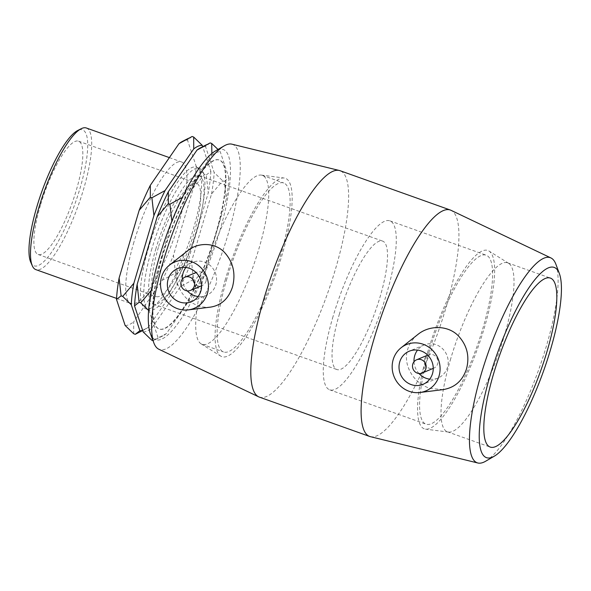 <?xml version="1.0" encoding="UTF-8"?>
<svg xmlns="http://www.w3.org/2000/svg" width="591" height="591" viewBox="0 0 591 591"><rect width="100%" height="100%" fill="white"/><g stroke="black" fill="none" stroke-linecap="round" stroke-linejoin="round"><path stroke-width="0.44" stroke-dasharray="2.96 2.22" d="M175.475 273.042L177.049 273.596L188.219 260.461L208.261 192.799L206.266 174.966L204.693 174.404L193.516 187.539L173.473 255.209L175.475 273.042L162.326 280.223L133.662 321.873L133.684 333.752M138.804 332.548L148.407 327.133L177.071 285.483L177.049 273.596M148.585 310.408L149.272 311.125L157.893 337.136L153.283 340.741L166.426 333.56L195.089 291.902L195.067 280.023L206.237 266.888L226.279 199.226L224.285 181.393L222.711 180.831L211.541 193.966L191.491 261.636L193.493 279.462L195.067 280.023M171.878 221.145L151.88 289.686L151.207 290.58M192.119 136.484L187.51 140.089L196.131 166.101L204.693 174.404M206.266 174.966L210.876 171.36L202.698 146.686M224.285 181.393L228.894 177.788L220.273 151.776L218.02 149.464M210.145 142.911L205.528 146.516L214.149 172.528L222.711 180.831M211.874 153.52L211.741 155.352L182.368 197.438M193.493 279.462L180.351 286.65L151.68 328.3L151.71 340.18M211.741 155.352A98.04 23.995 -70.4 0 1 220.273 151.776M171.929 222.017A98.04 23.995 -70.4 0 1 183.07 197.002M228.894 177.788A98.04 23.995 -70.4 0 1 226.279 199.226M206.237 266.888A98.04 23.995 -70.4 0 1 195.089 291.902M149.272 311.125A98.04 23.995 -70.4 0 1 151.88 289.686M166.426 333.56A98.04 23.995 -70.4 0 1 162.917 335.843A98.04 23.995 -70.4 0 1 157.893 337.136M205.528 146.516A98.04 23.995 109.6 0 0 200.504 147.809M211.541 193.966A98.04 23.995 109.6 0 0 214.149 172.528M180.351 286.65A98.04 23.995 109.6 0 0 191.491 261.636M143.148 331.883A98.04 23.995 109.6 0 0 151.68 328.3M151.924 248.597A75.175 18.395 109.6 0 0 149.087 310.009A75.175 18.395 109.6 0 0 191.669 245.376A75.175 18.395 109.6 0 0 199.595 168.391A75.175 18.395 109.6 0 0 151.924 248.597M187.51 140.089A98.04 23.995 109.6 0 0 182.479 141.382M193.516 187.539A98.04 23.995 109.6 0 0 196.131 166.101M162.326 280.223A98.04 23.995 109.6 0 0 173.473 255.209M125.129 325.456A98.04 23.995 109.6 0 0 133.662 321.873M210.876 171.36A98.04 23.995 -70.4 0 1 208.261 192.799M188.219 260.461A98.04 23.995 -70.4 0 1 177.071 285.483M148.407 327.133A98.04 23.995 -70.4 0 1 144.898 329.416A98.04 23.995 -70.4 0 1 142.638 330.339M148.644 247.43A75.175 18.395 109.6 0 0 145.807 308.834A75.175 18.395 109.6 0 0 188.389 244.209A75.175 18.395 109.6 0 0 196.315 167.223A75.175 18.395 109.6 0 0 148.644 247.43M485.639 461.231A108.877 26.647 109.6 0 0 538.866 369.205A108.877 26.647 109.6 0 0 555.887 264.258M370.358 436.66A120.187 29.41 109.6 0 0 437.724 333.132A120.187 29.41 109.6 0 0 451.073 210.337M443.08 389.617L430.47 388.464C414.128 383.84 402.515 365.534 407.672 349.407C409.445 343.526 412.85 338.54 417.896 334.454M150.358 333.575A100.958 24.704 109.6 0 0 212.679 252.874A100.958 24.704 109.6 0 0 215.493 150.941M231.894 144.167A108.877 26.647 -70.4 0 1 221.064 255.859A108.877 26.647 -70.4 0 1 158.772 349.207M259.346 397.108A120.187 29.41 109.6 0 0 327.414 293.793A120.187 29.41 109.6 0 0 340.084 170.71M210.544 307.113C205.853 307.645 201.258 306.98 196.751 305.119C182.235 299.474 172.409 281.117 177.389 265.839C179.176 259.885 182.56 254.884 187.554 250.82M162.665 255.792A89.692 21.948 109.6 0 0 159.282 329.047A89.692 21.948 109.6 0 0 210.086 251.943A89.692 21.948 109.6 0 0 219.542 160.095A89.692 21.948 109.6 0 0 162.665 255.792M162.34 255.674A89.692 21.948 109.6 0 0 158.957 328.936A89.692 21.948 109.6 0 0 209.753 251.825A89.692 21.948 109.6 0 0 219.209 159.976A89.692 21.948 109.6 0 0 162.34 255.674M133.906 242.17A75.175 18.395 109.6 0 0 131.069 303.582A75.175 18.395 109.6 0 0 173.651 238.949A75.175 18.395 109.6 0 0 181.57 161.964A75.175 18.395 109.6 0 0 133.906 242.17M30.695 262.108A72.168 17.664 109.6 0 0 74.991 203.769A72.168 17.664 109.6 0 0 77.613 130.559M86.352 128.003A75.175 18.395 -70.4 0 1 78.433 204.996A75.175 18.395 -70.4 0 1 35.852 269.622M40.424 205.358A60.142 14.716 109.6 0 0 38.156 254.477A60.142 14.716 109.6 0 0 72.22 202.779A60.142 14.716 109.6 0 0 78.559 141.183A60.142 14.716 109.6 0 0 40.424 205.358M339.456 313.858A68.164 16.681 109.6 0 0 336.885 369.538A68.164 16.681 109.6 0 0 375.492 310.94A68.164 16.681 109.6 0 0 382.68 241.128A68.164 16.681 109.6 0 0 339.456 313.858M155.98 248.419A68.164 16.681 109.6 0 0 153.409 304.099A68.164 16.681 109.6 0 0 192.016 245.501A68.164 16.681 109.6 0 0 199.204 175.697A68.164 16.681 109.6 0 0 155.98 248.419M158.373 247.422A60.142 14.716 109.6 0 0 156.105 296.549A60.142 14.716 109.6 0 0 190.169 244.844A60.142 14.716 109.6 0 0 196.507 183.254A60.142 14.716 109.6 0 0 158.373 247.422M424.552 359.151A7.173 6.789 67.2 0 1 428.327 354.866A7.173 6.789 67.2 0 1 437.37 358.863A7.173 6.789 67.2 0 1 433.883 368.104A7.173 6.789 67.2 0 1 426.569 366.627A7.173 6.789 67.2 0 1 424.552 359.151M414.01 361.736A17.937 16.976 -112.8 0 0 418.945 373.505M429.709 379.156A17.937 16.976 -112.8 0 0 438.042 378.026A17.937 16.976 -112.8 0 0 446.759 354.918A17.937 16.976 -112.8 0 0 424.168 344.945A17.937 16.976 -112.8 0 0 417.527 350.101M206.023 281.213A7.173 6.789 -112.8 0 0 204.006 273.736A7.173 6.789 -112.8 0 0 196.692 272.259A7.173 6.789 -112.8 0 0 193.205 281.501A7.173 6.789 -112.8 0 0 202.24 285.49A7.173 6.789 -112.8 0 0 206.023 281.213M185.884 267.487A17.937 16.976 67.2 0 1 192.526 262.33A17.937 16.976 67.2 0 1 210.81 266.024A17.937 16.976 67.2 0 1 215.848 284.714A17.937 16.976 67.2 0 1 206.407 295.419A17.937 16.976 67.2 0 1 198.074 296.542M187.303 290.898A17.937 16.976 67.2 0 1 182.368 279.122M450.77 358.538A89.692 21.948 109.6 0 0 447.38 431.799A89.692 21.948 109.6 0 0 448.532 432.073A89.692 21.948 109.6 0 0 498.183 354.696A89.692 21.948 109.6 0 0 508.703 263.357A89.692 21.948 109.6 0 0 507.639 262.84A89.692 21.948 109.6 0 0 450.77 358.538M427.877 351.527A94.671 23.167 109.6 0 0 425.52 429.147A94.671 23.167 109.6 0 0 477.927 347.471A94.671 23.167 109.6 0 0 489.03 251.064A94.671 23.167 109.6 0 0 427.877 351.527M429.362 350.906A89.692 21.948 109.6 0 0 425.978 424.161A89.692 21.948 109.6 0 0 476.782 347.057A89.692 21.948 109.6 0 0 486.23 255.209A89.692 21.948 109.6 0 0 429.362 350.906M333.036 316.547A89.692 21.948 109.6 0 0 329.652 389.809A89.692 21.948 109.6 0 0 380.456 312.705A89.692 21.948 109.6 0 0 389.905 220.857A89.692 21.948 109.6 0 0 333.036 316.547M225.4 279.314A94.671 23.167 109.6 0 0 220.702 356.1A94.671 23.167 109.6 0 0 275.45 275.258A94.671 23.167 109.6 0 0 284.212 178.017A94.671 23.167 109.6 0 0 225.4 279.314M205.476 271.055A89.692 21.948 109.6 0 0 201.029 343.799A89.692 21.948 109.6 0 0 202.092 344.317A89.692 21.948 109.6 0 0 252.896 267.213A89.692 21.948 109.6 0 0 262.352 175.364A89.692 21.948 109.6 0 0 261.2 175.091A89.692 21.948 109.6 0 0 205.476 271.055M226.885 278.693A89.692 21.948 109.6 0 0 223.501 351.955A89.692 21.948 109.6 0 0 274.298 274.845A89.692 21.948 109.6 0 0 283.754 182.996A89.692 21.948 109.6 0 0 226.885 278.693M162.917 335.843L156.822 338.975M144.898 329.416L142.704 330.539M116.56 298.403L131.069 303.582M169.381 157.612L181.57 161.964M153.409 304.099L336.885 369.538M199.204 175.697L382.68 241.128M38.156 254.477L156.105 296.549M78.559 141.183L196.507 183.254M145.807 308.834L149.087 310.009M196.315 167.223L199.595 168.391M428.327 354.866L427.699 355.132M433.883 368.104L433.247 368.37M424.168 344.945L409.194 351.224M438.042 378.026L423.067 384.313M201.612 285.756L202.24 285.49M196.064 272.525L196.692 272.259M191.425 301.698L206.407 295.419M177.551 268.617L192.526 262.33M447.38 431.799L490.19 447.069M507.639 262.84L550.45 278.11M508.703 263.357L489.03 251.064M448.532 432.073L425.52 429.147M329.652 389.809L425.978 424.161M389.905 220.857L486.23 255.209M201.029 343.799L220.702 356.1M261.2 175.091L284.212 178.017M202.092 344.317L223.501 351.955M262.352 175.364L283.754 182.996"/><path stroke-width="0.89" d="M202.698 146.686L202.255 145.349L193.693 137.046L193.722 148.925L165.052 190.575L151.909 197.763L153.904 215.597L133.862 283.259L122.692 296.394L121.118 295.832L119.116 278.006A98.04 23.995 109.6 0 0 116.508 299.438L125.129 325.456L133.684 333.752L135.258 334.314L142.704 330.539M122.692 296.394L131.246 304.697L139.875 330.709L135.258 334.314M116.508 299.438L121.118 295.832M151.207 290.58L140.71 302.821L148.585 310.408M140.71 302.821L139.136 302.26L137.142 284.434L157.184 216.764L168.354 203.629L168.332 191.75L196.995 150.092L210.145 142.911L211.711 143.473L211.874 153.52M152.995 340.645L151.71 340.18L143.148 331.883L134.526 305.865L139.136 302.26M151.909 197.763L150.336 197.202L150.306 185.323L178.977 143.665L192.119 136.484L193.693 137.046M119.116 278.006L139.166 210.337L150.336 197.202M182.368 197.438L169.927 204.19L171.878 221.145M169.927 204.19L168.354 203.629M218.02 149.464L211.711 143.473M206.599 144.677L200.504 147.809A98.04 23.995 109.6 0 0 196.995 150.092M168.332 191.75A98.04 23.995 109.6 0 0 157.184 216.764M137.142 284.434A98.04 23.995 109.6 0 0 134.526 305.865M188.573 138.257L182.479 141.382A98.04 23.995 109.6 0 0 178.977 143.665M150.306 185.323A98.04 23.995 109.6 0 0 139.166 210.337M193.722 148.925A98.04 23.995 -70.4 0 1 202.255 145.349M153.904 215.597A98.04 23.995 -70.4 0 1 165.052 190.575M142.638 330.339A98.04 23.995 -70.4 0 1 139.875 330.709M131.246 304.697A98.04 23.995 -70.4 0 1 133.862 283.259M559.374 273.581L555.887 264.258A108.877 26.647 109.6 0 0 550.96 257.957A108.877 26.647 109.6 0 0 481.303 373.867A108.877 26.647 109.6 0 0 477.838 462.997A108.877 26.647 109.6 0 0 485.639 461.231L494.239 456.222A100.958 24.704 -70.4 0 1 490.22 375.211A100.958 24.704 -70.4 0 1 559.374 273.581A100.958 24.704 -70.4 0 1 543.594 370.889A100.958 24.704 -70.4 0 1 494.239 456.222M550.96 257.957L451.073 210.337A120.187 29.41 109.6 0 0 450.386 210.049A120.187 29.41 109.6 0 0 374.184 338.281A120.187 29.41 109.6 0 0 369.648 436.453A120.187 29.41 109.6 0 0 370.358 436.66L477.838 462.997M417.896 334.454C429.066 325.198 447.542 325.006 458.062 335.533C467.023 345.092 469.83 356.225 466.484 368.947C462.59 380.774 454.789 387.659 443.08 389.617L419.906 392.505A25.11 23.766 -112.8 0 0 439.061 375.95A25.11 23.766 -112.8 0 0 429.561 347.7A25.11 23.766 -112.8 0 0 401.126 347.737A25.11 23.766 -112.8 0 0 393.192 359.587A25.11 23.766 -112.8 0 0 419.906 392.505M493.581 373.808A89.692 21.948 109.6 0 0 490.19 447.069A89.692 21.948 109.6 0 0 540.994 369.959A89.692 21.948 109.6 0 0 550.45 278.11A89.692 21.948 109.6 0 0 493.581 373.808M224.092 145.925L215.493 150.941A100.958 24.704 109.6 0 0 159.311 257.196A100.958 24.704 109.6 0 0 150.358 333.575L153.845 342.898A108.877 26.647 -70.4 0 1 163.5 260.528A108.877 26.647 -70.4 0 1 224.092 145.925A108.877 26.647 -70.4 0 1 231.894 144.167L339.374 170.496A120.187 29.41 109.6 0 0 263.882 298.943A120.187 29.41 109.6 0 0 258.659 396.827A120.187 29.41 109.6 0 0 259.346 397.108L369.648 436.453M258.659 396.827L158.772 349.207A108.877 26.647 -70.4 0 1 153.845 342.898M450.386 210.049L340.084 170.71A120.187 29.41 109.6 0 0 339.374 170.496M187.554 250.82C198.14 242.007 215.109 242.413 224.403 252.305C233.216 262.057 235.912 273.596 232.499 286.93C228.591 298.662 221.27 305.392 210.544 307.113L188.27 309.898A25.11 23.766 67.2 0 1 161.557 276.98A25.11 23.766 67.2 0 1 169.491 265.123A25.11 23.766 67.2 0 1 197.926 265.086A25.11 23.766 67.2 0 1 207.426 293.335A25.11 23.766 67.2 0 1 188.27 309.898M81.166 128.735L77.613 130.559A72.168 17.664 109.6 0 0 36.834 206.857A72.168 17.664 109.6 0 0 30.695 262.108L32.291 265.773A75.175 18.395 -70.4 0 1 38.688 208.217A75.175 18.395 -70.4 0 1 81.166 128.735A75.175 18.395 -70.4 0 1 86.352 128.003L169.381 157.612M116.56 298.403L35.852 269.622A75.175 18.395 -70.4 0 1 32.291 265.773M412.784 364.086A7.173 6.789 67.2 0 1 416.566 359.808A7.173 6.789 67.2 0 1 425.601 363.797A7.173 6.789 67.2 0 1 422.114 373.039A7.173 6.789 67.2 0 1 414.801 371.562A7.173 6.789 67.2 0 1 412.784 364.086M417.527 350.101A17.937 16.976 -112.8 0 0 414.727 355.642A17.937 16.976 -112.8 0 0 414.01 361.736M418.945 373.505A17.937 16.976 -112.8 0 0 429.709 379.156M399.745 361.928A17.937 16.976 67.2 0 1 409.194 351.224A17.937 16.976 67.2 0 1 431.785 361.204A17.937 16.976 67.2 0 1 423.067 384.313A17.937 16.976 67.2 0 1 404.783 380.619A17.937 16.976 67.2 0 1 399.745 361.928M194.254 286.147A7.173 6.789 67.2 0 1 190.472 290.425A7.173 6.789 67.2 0 1 181.437 286.436A7.173 6.789 67.2 0 1 184.924 277.194A7.173 6.789 67.2 0 1 192.238 278.671A7.173 6.789 67.2 0 1 194.254 286.147M198.074 296.542A17.937 16.976 67.2 0 1 187.303 290.898M182.368 279.122A17.937 16.976 67.2 0 1 185.884 267.487M200.874 291.001A17.937 16.976 67.2 0 1 191.425 301.698A17.937 16.976 67.2 0 1 168.834 291.718A17.937 16.976 67.2 0 1 177.551 268.617A17.937 16.976 67.2 0 1 195.835 272.303A17.937 16.976 67.2 0 1 200.874 291.001M427.699 355.132L416.566 359.808M433.247 368.37L422.114 373.039M190.472 290.425L201.612 285.756M184.924 277.194L196.064 272.525M401.126 347.737L417.896 334.447M169.491 265.123L187.546 250.82"/></g></svg>
